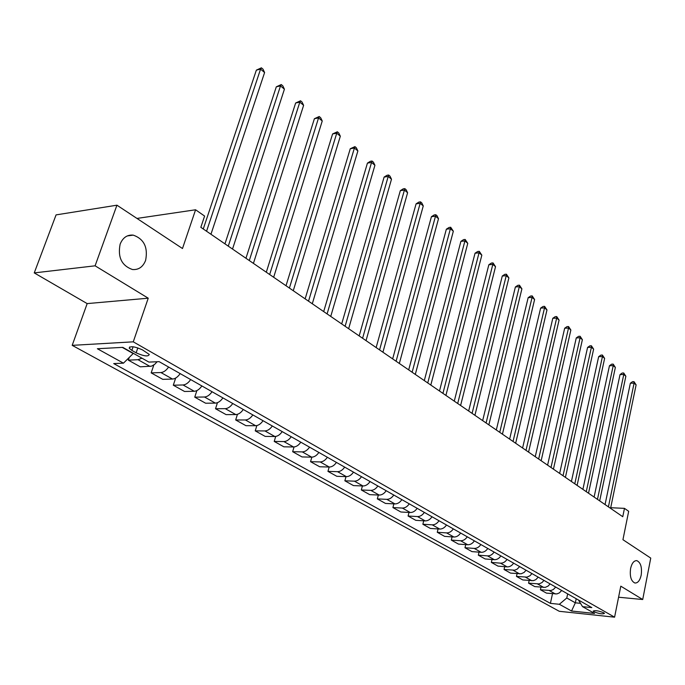 <?xml version="1.0" encoding="UTF-8"?>
<svg xmlns="http://www.w3.org/2000/svg" width="685" height="685" viewBox="0 0 685 685"><rect width="100%" height="100%" fill="white"/><g stroke="black" fill="none" stroke-linecap="round" stroke-linejoin="round"><path stroke-width="1.03" d="M630.602 568.447C631.878 563.104 633.959 560.51 636.844 560.655C640.715 562.471 642.162 567.308 641.186 575.169C639.927 580.538 637.838 583.149 634.918 583.012C631.056 581.197 629.618 576.342 630.602 568.447M120.132 244.16C122.812 237.626 127.179 234.612 133.224 235.126C143.996 238.954 148.131 247.371 145.622 260.36C142.994 266.97 138.593 270.027 132.419 269.513C121.682 265.677 117.589 257.226 120.132 244.16M603.742 612.775C598.45 610.729 594.94 610.181 593.201 611.131L593.938 611.756C599.204 613.794 602.714 614.334 604.461 613.392L603.742 612.775M72.19 345.351L559.294 611.303L614.582 617.176L133.267 341.832L72.19 345.351L87.166 303.601L148.234 298.198L95.095 265.814L34.25 272.904L87.166 303.601M34.25 272.904L56.067 214.893L116.938 205.192L182.484 248.518L195.585 209.781L136.966 218.429M618.581 597.226L642.71 599.521L650.75 558.095L622.939 539.703L628.676 511.293L624.463 508.364L610.712 507.713M95.095 265.814L116.938 205.192M195.585 209.781L204.601 216.066L200.833 227.317L622.768 516.713L624.463 508.364M131.854 350.403L136.144 352.826C144.03 356.286 148.405 356.817 149.261 354.436L142.42 349.855C134.457 346.362 130.056 345.814 129.225 348.228L131.854 350.403L133.095 346.773M122.255 347.389L133.173 353.546L123.463 363.17L113.719 363.581L550.406 603.365L552.504 593.698M123.463 363.17L97.364 348.733L122.786 347.363L148.902 362.091L159.16 361.663L591.814 607.604L582.541 606.653L594.589 613.443L571.538 611.02L559.354 604.281L550.406 603.365M148.234 298.198L133.267 341.832M642.71 599.521L620.798 586.172L614.582 617.176M576.205 598.733L575.34 602.817L580.512 603.339M567.668 593.878L566.786 597.996L575.34 602.817L571.538 611.02M141.958 358.178L138.062 359.711L128.318 360.147L129.242 357.442M561.7 590.487L559.328 592.919L556.896 593.921L546.45 593.116L540.405 589.751L540.97 587.182M550.106 583.894L548.171 586.035L545.26 587.379L534.762 586.6L528.572 583.158L529.163 580.512M538.239 577.147L535.824 579.647L533.35 580.674L522.792 579.938L516.456 576.402L517.081 573.679M526.08 570.237L524.102 572.429L521.148 573.816L510.539 573.105L504.049 569.492L504.699 566.683M513.63 563.156C511.858 565.724 509.691 566.966 507.131 566.88L497.995 566.118L491.342 562.411L492.027 559.508M500.863 555.903C499.074 558.506 496.89 559.765 494.322 559.688L485.134 558.951L478.327 555.158L479.038 552.153M487.788 548.471C485.973 551.1 483.773 552.384 481.187 552.315L471.956 551.613L464.978 547.726L465.723 544.618M474.38 540.842C472.539 543.513 470.321 544.815 467.718 544.763L458.453 544.087L451.295 540.097L452.083 536.886M460.62 533.024C458.762 535.721 456.527 537.049 453.915 537.014L444.599 536.372L437.261 532.279L438.083 528.948M446.509 525.001C444.625 527.741 442.364 529.085 439.744 529.06L430.394 528.452L422.859 524.256L423.732 520.805M432.029 516.773C430.111 519.538 427.842 520.917 425.205 520.9L415.812 520.326L408.08 516.019L409.005 512.448M417.156 508.321C415.221 511.121 412.927 512.526 410.281 512.517L400.845 511.995L392.907 507.568L393.884 503.86M401.881 499.639C399.92 502.482 397.608 503.903 394.954 503.912L385.484 503.432L377.324 498.885L378.351 495.032M386.194 490.717C384.199 493.602 381.87 495.049 379.199 495.075L369.694 494.638L361.32 489.963L362.408 485.965M370.063 481.546C368.05 484.475 365.696 485.948 363.016 485.99L353.477 485.596L344.863 480.801L346.019 476.632M353.486 472.128C351.439 475.09 349.067 476.597 346.379 476.649L336.806 476.306L327.952 471.374L329.168 467.042M336.429 462.426C334.357 465.432 331.968 466.973 329.262 467.042L319.664 466.759L310.553 461.681L311.846 457.16M318.876 452.451C316.77 455.499 314.364 457.066 311.658 457.16L302.025 456.929L292.649 451.706L294.036 446.962M300.809 442.185C298.677 445.276 296.245 446.877 293.531 446.98L283.873 446.817L274.223 441.44L275.704 436.439M282.203 431.601C280.037 434.744 277.588 436.379 274.865 436.508L265.181 436.405L255.24 430.865L256.849 425.573M263.04 420.71C260.831 423.895 258.365 425.565 255.633 425.71L245.932 425.676L235.691 419.974L237.438 414.322M243.278 409.476C241.043 412.712 238.551 414.416 235.811 414.588L226.093 414.622L215.535 408.739L217.445 402.677M222.899 397.891C220.63 401.179 218.121 402.917 215.373 403.114L205.637 403.225L194.754 397.163L196.86 390.604M201.869 385.938C199.566 389.277 197.032 391.058 194.283 391.272L184.539 391.477L173.305 385.218L175.66 378.06M180.172 373.599C177.826 376.998 175.274 378.814 172.517 379.053L162.773 379.344L151.171 372.88L153.817 365.011M157.13 361.748L154.699 364.334L151.539 366.158L140.297 366.817L128.318 360.147M168.604 367.023C166.241 370.448 163.681 372.289 160.924 372.546L151.171 372.88M190.67 379.576C188.349 382.941 185.806 384.739 183.049 384.97L173.305 385.218M212.05 391.726C209.756 395.039 207.238 396.795 204.49 397L194.754 397.163M232.754 403.499C230.502 406.762 228.002 408.483 225.262 408.662L215.535 408.739M252.833 414.913C250.616 418.124 248.141 419.811 245.401 419.965L235.691 419.974M272.313 425.976C270.121 429.144 267.664 430.796 264.932 430.933L255.24 430.865M291.211 436.722C289.053 439.838 286.613 441.457 283.89 441.568L274.223 441.44M309.551 447.151C307.428 450.225 305.013 451.809 302.291 451.903L292.649 451.706M327.37 457.28C325.272 460.303 322.875 461.861 320.169 461.938L310.553 461.681M344.675 467.119C342.611 470.098 340.231 471.622 337.542 471.682L327.952 471.374M361.5 476.683C359.471 479.628 357.108 481.118 354.419 481.161L344.863 480.801M377.863 485.982C375.859 488.885 373.513 490.349 370.842 490.383L361.32 489.963M393.781 495.032C391.803 497.892 389.482 499.331 386.811 499.348L377.324 498.885M409.262 503.835C407.318 506.66 405.015 508.073 402.36 508.073L392.907 507.568M424.34 512.406C422.414 515.188 420.136 516.576 417.49 516.567L408.08 516.019M439.025 520.754C437.124 523.503 434.864 524.864 432.235 524.838L422.859 524.256M453.333 528.88C451.458 531.594 449.206 532.939 446.594 532.904L437.261 532.279M467.264 536.809C465.415 539.489 463.188 540.799 460.585 540.756L451.295 540.097M480.853 544.532C479.029 547.178 476.82 548.471 474.226 548.411L464.978 547.726M494.108 552.059C492.301 554.679 490.109 555.946 487.532 555.878L478.327 555.158M507.028 559.405C505.247 561.991 503.073 563.241 500.512 563.164L491.342 562.411M519.641 566.581L517.192 569.124L514.692 570.185L504.049 569.492M531.954 573.576L529.985 575.751L527.039 577.13L516.456 576.402M543.967 580.409L542.023 582.558L539.104 583.911L528.572 583.158M555.706 587.079L553.326 589.528L550.877 590.538L540.405 589.751M559.354 604.281L566.786 597.996M578.491 600.034L582.541 606.653M206.562 231.239L260.565 69.142L264.598 72.533L210.954 234.261M203.265 228.978L256.361 70.127L260.565 69.142L261.396 67.824L263.006 69.176L264.598 72.533M256.361 70.127L261.396 67.824M228.276 246.138L280.499 85.899L284.412 89.187L232.532 249.057M224.954 243.86L276.303 86.824L280.499 85.899L281.261 84.555L282.828 85.873L284.412 89.187M276.303 86.824L281.261 84.555M249.297 260.557L299.816 102.142L303.618 105.327L253.424 263.391M245.958 258.262L295.637 103.007L299.816 102.142L300.527 100.781L302.042 102.056L303.618 105.327M295.637 103.007L300.527 100.781M269.667 274.522L318.559 117.897L322.241 120.988L273.666 277.271M266.302 272.219L314.389 118.71L318.559 117.897L319.21 116.519L320.683 117.76L322.241 120.988M314.389 118.71L319.21 116.519M289.404 288.06L336.746 133.19L340.325 136.195L293.274 290.723M286.022 285.739L332.593 133.952L336.746 133.19L337.345 131.794L338.775 132.993L340.325 136.195M332.593 133.952L337.345 131.794M308.533 301.186L354.41 148.028L357.878 150.948L312.291 303.763M305.142 298.857L350.266 148.739L354.41 148.028L354.95 146.624L356.337 147.789L357.878 150.948M350.266 148.739L354.95 146.624M327.096 313.918L371.553 162.448L374.926 165.282L330.744 316.419M323.688 311.581L367.425 163.116L371.553 162.448L372.058 161.026L373.402 162.165L374.926 165.282M367.425 163.116L370.405 161.292L372.058 161.026M345.112 326.274L388.215 176.456L391.495 179.213L348.648 328.697M341.695 323.928L384.105 177.072L388.215 176.456L388.669 175.026L389.979 176.122L391.495 179.213M384.105 177.072L387.025 175.274L388.669 175.026M362.596 338.27L404.415 190.07L407.601 192.75L366.038 340.625M359.171 335.915L400.323 190.653L404.415 190.07L404.826 188.632L406.102 189.702L407.601 192.75M400.323 190.653L403.191 188.863L404.826 188.632M379.584 349.915L420.162 203.317L423.261 205.92L382.924 352.21M376.151 347.56L416.086 203.847L420.162 203.317L420.539 201.861L421.772 202.906L423.261 205.92M416.086 203.847L418.903 202.075L420.539 201.861M396.093 361.235L435.489 216.195L438.503 218.729L399.338 363.461M392.659 358.88L431.43 216.691L435.489 216.195L435.814 214.73L437.021 215.749L438.503 218.729M431.43 216.691L434.196 214.936L435.814 214.73M412.139 372.246L450.396 228.73L453.333 231.196L415.298 374.412M408.697 369.883L446.355 229.192L450.396 228.73L450.696 227.257L453.333 231.196M446.355 229.192L449.077 227.446L450.696 227.257M427.748 382.949L464.909 240.932L467.769 243.338L430.814 385.056M424.306 380.586L460.894 241.36L464.909 240.932L465.175 239.459L467.769 243.338M460.894 241.36L463.565 239.63L465.175 239.459M442.93 393.361L479.046 252.816L481.829 255.154L445.909 395.408M439.487 390.998L475.047 253.21L479.046 252.816L479.277 251.335L481.829 255.154M475.047 253.21L477.676 251.498L479.277 251.335M457.7 403.491L492.823 264.393L495.529 266.679L460.611 405.486M454.266 401.136L488.842 264.752L492.823 264.393L493.02 262.912L495.529 266.679M488.842 264.752L491.428 263.057L493.02 262.912M472.085 413.363L506.241 275.678L508.887 277.904L474.919 415.298M468.651 411L502.285 276.012L506.241 275.678L506.403 274.188L508.887 277.904M502.285 276.012L504.828 274.325L506.403 274.188M486.093 422.97L519.324 286.681L521.901 288.847L488.85 424.863M482.66 420.616L515.385 286.981L519.324 286.681L519.461 285.183L521.901 288.847M515.385 286.981L517.886 285.302L519.461 285.183M499.742 432.329L532.082 297.401L534.6 299.516L502.43 434.17M496.317 429.974L528.161 297.675L532.082 297.401L532.194 295.903L534.6 299.516M528.161 297.675L530.627 296.014L532.194 295.903M513.048 441.457L544.532 307.865L546.981 309.928L515.668 443.246M509.623 439.102L540.628 308.113L544.532 307.865L544.609 306.366L546.981 309.928M540.628 308.113L543.051 306.469L544.609 306.366M526.012 450.345L556.674 318.08L559.071 320.092L528.572 452.1M522.595 448.007L552.795 318.302L556.674 318.08L556.734 316.573L559.071 320.092M552.795 318.302L555.184 316.667L556.734 316.573M538.658 459.019L568.524 328.038L570.862 330.007L541.15 460.731M535.25 456.681L564.671 328.243L568.524 328.038L568.559 326.539L570.862 330.007M564.671 328.243L567.017 326.617L568.559 326.539M550.997 467.487L580.101 337.774L582.378 339.692L553.429 469.148M547.598 465.149L576.265 337.945L580.101 337.774L580.109 336.267L582.378 339.692M576.265 337.945L578.577 336.335L580.109 336.267M563.036 475.741L591.403 347.269L593.63 349.144L565.416 477.368M559.645 473.412L587.584 347.423L591.403 347.269L591.395 345.771L593.63 349.144M587.584 347.423L589.871 345.831L591.395 345.771M574.792 483.798L602.44 356.551L604.624 358.383L577.104 485.391M571.41 481.478L598.647 356.688L602.44 356.551L602.415 355.053L604.624 358.383M598.647 356.688L600.899 355.104L602.415 355.053M586.266 491.676L613.229 365.627L615.361 367.417L588.526 493.226M582.892 489.355L609.462 365.739L613.229 365.627L613.186 364.12L615.361 367.417M609.462 365.739L611.671 364.163L613.186 364.12M597.474 499.356L623.778 374.489L625.859 376.236L599.683 500.872M594.109 497.053L620.028 374.584L623.778 374.489L623.71 372.991L625.859 376.236M620.028 374.584L622.211 373.025L623.71 372.991M608.417 506.866L634.087 383.155L636.117 384.867L610.575 508.347M605.06 504.562L630.354 383.232L634.087 383.155L634.002 381.656L636.117 384.867M630.354 383.232L632.512 381.682L634.002 381.656M150.041 366.441L138.062 359.711M172.517 379.053L160.924 372.546M194.283 391.272L183.049 384.97M215.373 403.114L204.49 397M235.811 414.588L225.262 408.662M255.633 425.71L245.401 419.965M274.865 436.508L264.932 430.933M293.531 446.98L283.89 441.568M311.658 457.16L302.291 451.903M329.262 467.042L320.169 461.938M346.379 476.649L337.542 471.682M363.016 485.99L354.419 481.161M379.199 495.075L370.842 490.383M394.954 503.912L386.811 499.348M410.281 512.517L402.36 508.073M425.205 520.9L417.49 516.567M439.744 529.06L432.235 524.838M453.915 537.014L446.594 532.904M467.718 544.763L460.585 540.756M481.187 552.315L474.226 548.411M494.322 559.688L487.532 555.878M507.131 566.88L500.512 563.164M519.641 573.902L513.176 570.271M531.843 580.752L525.532 577.215M543.77 587.447L537.605 583.988M555.407 593.981L549.387 590.607M137.831 347.877L136.144 352.826M636.844 560.655L636.228 560.604M133.224 235.126L127.282 235.931M129.662 346.944L129.225 348.228"/></g></svg>
